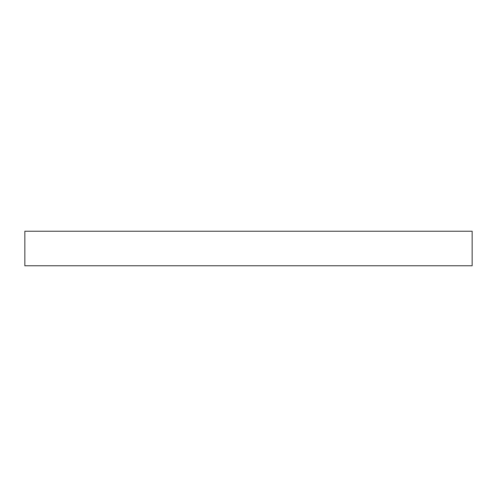 <?xml version="1.0" encoding="UTF-8"?>
<svg xmlns="http://www.w3.org/2000/svg" width="497" height="497" viewBox="0 0 497 497"><rect width="100%" height="100%" fill="white"/><g stroke="black" fill="none" stroke-linecap="round" stroke-linejoin="round"><path stroke-width="0.75" d="M472.15 231.235L24.85 231.235L24.85 265.765L472.15 265.765L472.15 231.235L472.15 265.765L24.85 265.765L24.85 231.235L472.15 231.235"/></g></svg>

